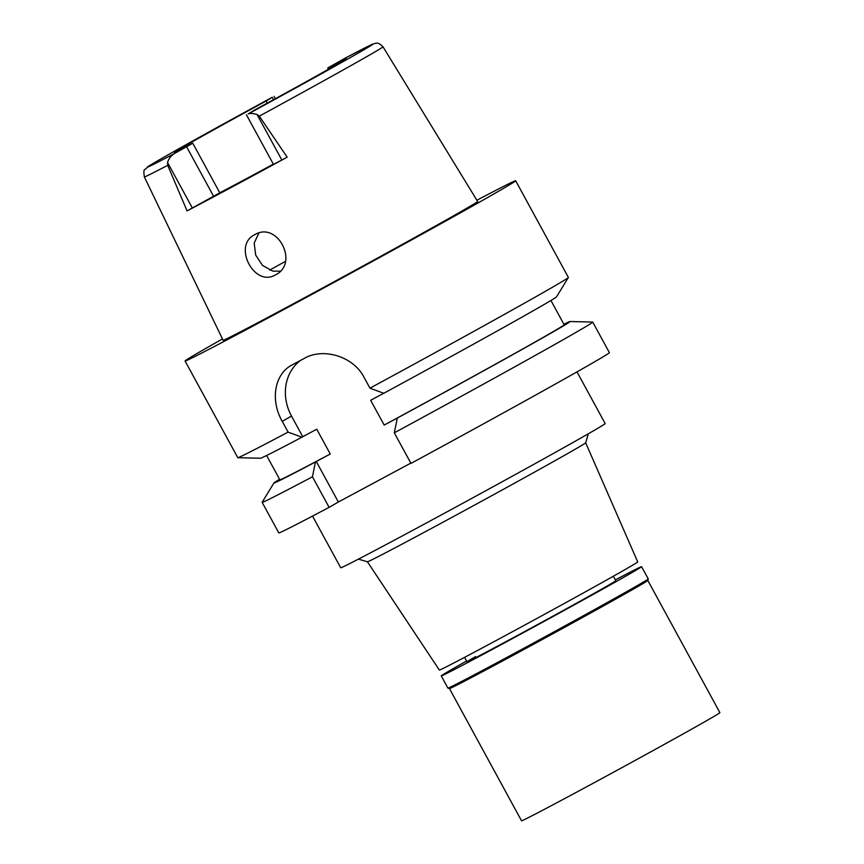 <?xml version="1.0" encoding="UTF-8"?>
<svg xmlns="http://www.w3.org/2000/svg" width="864" height="864" viewBox="0 0 864 864"><rect width="100%" height="100%" fill="white"/><g stroke="black" fill="none" stroke-linecap="round" stroke-linejoin="round"><path stroke-width="1.3" d="M259.308 116.154A135.907 1.663 151.4 0 0 369.176 55.253A135.907 1.663 151.4 0 1 369.176 55.253A135.907 1.663 151.4 0 0 383.011 46.818C377.179 41.094 376.283 43.859 375.732 43.243L372.319 44.269L346.14 57.618L327.748 67.964A97.902 1.199 -28.6 0 1 346.216 58.73A97.902 1.199 -28.6 0 1 336.28 64.789A97.902 1.199 -28.6 0 1 254.405 110.138L248.227 113.929C250.214 113.184 253.141 113.368 257.018 114.469L281.858 160.024L287.172 157.172L259.308 116.154L257.018 114.469M328.45 69.25L327.748 67.964M267.246 103.14L266.112 101.045A97.902 1.199 -28.6 0 0 184.237 146.394A97.902 1.199 -28.6 0 0 174.301 152.453A97.902 1.199 -28.6 0 0 192.769 143.23L174.528 153.49C170.996 155.704 168.674 158.706 167.551 162.497L167.713 165.316L187.067 210.902L219.802 192.812A97.902 1.199 -28.6 0 0 273.326 164.138M266.112 101.045L272.236 97.286C217.555 127.03 163.955 156.719 149.288 165.748L144.774 169.603C143.78 169.614 143.64 172.055 144.353 176.936L223.096 340.265A144.968 1.771 -28.6 0 0 320.155 289.31A144.968 1.771 -28.6 0 0 462.942 210.449A144.968 1.771 -28.6 0 0 477.652 201.485L383.011 46.818M287.172 157.172A138.38 1.696 151.4 0 1 187.067 210.902M275.443 274.892C299.408 263.682 277.657 220.752 254.75 234.684C232.286 245.203 254.2 287.734 275.443 274.892L275.897 274.633M246.424 114.793L273.467 164.376L281.858 160.024M219.802 192.812L192.769 143.23M280.238 271.166L272.84 271.123L262.526 265.442L255.679 255.064L254.189 243.086L258.887 233.086M367.416 561.784L439.355 670.064A112.957 1.382 -28.6 0 0 515.063 630.31A112.957 1.382 -28.6 0 0 626.249 568.901A112.957 1.382 -28.6 0 0 637.708 561.913L585.662 442.789A124.297 1.523 151.4 0 1 573.048 450.468A124.297 1.523 -28.6 0 1 451.3 517.709A124.297 1.523 -28.6 0 1 367.427 561.784L358.42 559.138M312.52 516.078L340.697 567.756A150.617 1.836 -28.6 0 0 441.569 514.793A150.617 1.836 -28.6 0 0 589.885 432.886A150.617 1.836 -28.6 0 0 605.167 423.565L576.99 371.887M329.108 507.341L312.444 476.777A188.266 2.3 151.4 0 1 262.138 502.33L278.802 532.894A188.266 2.3 -28.6 0 0 329.108 507.341L338.364 502.016L316.278 461.516L315.436 462.002A168.674 2.063 151.4 0 1 273.942 482.965A168.674 2.063 151.4 0 1 279.58 479.272M410.821 463.115L338.364 502.016M410.972 463.396A188.266 2.3 -28.6 0 0 590.285 364.306A188.266 2.3 -28.6 0 0 609.39 352.652L592.726 322.088A188.266 2.3 151.4 0 1 573.631 333.742A188.266 2.3 151.4 0 1 394.308 432.832L410.972 463.396M383.746 393.26L370.656 400.28L384.178 425.077L397.3 418.057A168.674 2.063 151.4 0 0 552.992 331.97A168.674 2.063 151.4 0 0 570.046 321.516A168.674 2.063 151.4 0 0 564.386 324.022L563.9 324.281M570.046 321.516L592.661 322.067A188.266 2.3 151.4 0 1 592.726 322.088M397.3 418.057L394.308 432.832M300.402 360.482A45.187 39.82 60.1 0 0 291.503 416.059L302.767 436.72L316.742 429.224L330.264 454.01L316.278 461.516M312.444 476.777L315.436 462.002M262.138 502.33A188.266 2.3 151.4 0 1 262.148 502.265L273.942 482.965M384.178 425.077A161.914 1.976 -28.6 0 0 547.744 334.789A161.914 1.976 -28.6 0 0 564.17 324.767L550.93 300.488M568.361 277.495A188.266 2.3 -28.6 0 1 549.277 289.084A188.266 2.3 -28.6 0 1 369.965 388.174L383.789 393.271A168.674 2.063 -28.6 0 0 539.471 307.184A168.674 2.063 -28.6 0 0 556.578 296.795L568.361 277.495A188.266 2.3 -28.6 0 0 568.382 277.43L515.668 180.76A188.266 2.3 151.4 0 1 496.573 192.402A188.266 2.3 151.4 0 1 311.17 294.786A188.266 2.3 151.4 0 1 185.08 361.001A188.266 2.3 151.4 0 1 204.174 349.348A188.266 2.3 151.4 0 1 222.458 338.947M369.965 388.174L364.111 377.449C353.516 356.335 323.276 347.393 304.376 358.344A188.266 2.3 -28.6 0 1 292.68 364.63L291.794 365.116M185.08 361.001L237.784 457.672A188.266 2.3 -28.6 0 0 237.848 457.693A188.266 2.3 -28.6 0 0 288.09 432.119L301.914 437.216L302.767 436.72M292.68 364.63C274.05 373.702 270.238 400.658 282.247 421.384L288.09 432.119M237.848 457.693L260.464 458.244A168.674 2.063 -28.6 0 0 301.914 437.216M476.885 200.232A188.266 2.3 151.4 0 1 515.668 180.76M266.62 455.501L279.86 479.779A161.914 1.976 -28.6 0 0 330.264 454.01M648.259 578.912L647.806 580.446A112.957 1.382 151.4 0 1 636.347 587.423A112.957 1.382 151.4 0 1 525.69 648.529A112.957 1.382 151.4 0 1 449.464 688.586L447.93 688.133A114.091 1.393 -28.6 0 0 447.93 688.133A114.091 1.393 -28.6 0 0 524.923 647.676A114.091 1.393 -28.6 0 0 636.682 585.954A114.091 1.393 -28.6 0 0 648.259 578.912A114.091 1.393 -28.6 0 0 648.259 578.891L641.585 566.665A114.091 1.393 151.4 0 1 630.007 573.728A114.091 1.393 151.4 0 1 517.666 635.774A114.091 1.393 151.4 0 1 441.245 675.896A114.091 1.393 151.4 0 1 452.822 668.833A114.091 1.393 151.4 0 1 466.592 661.014M615.352 579.906A114.091 1.393 151.4 0 1 641.585 566.665M475.632 656.586A84.715 1.037 -28.6 0 0 467.035 661.835A84.715 1.037 -28.6 0 0 523.778 632.038A84.715 1.037 -28.6 0 0 607.208 585.965A84.715 1.037 -28.6 0 0 615.805 580.727L613.354 576.234M449.453 688.576L521.543 820.8A112.957 1.382 -28.6 0 0 597.197 781.078A112.957 1.382 -28.6 0 0 708.437 719.647A112.957 1.382 -28.6 0 0 719.896 712.649L647.806 580.435M345.989 57.704A128.39 1.566 151.4 0 1 359.953 52.078A128.39 1.566 151.4 0 1 248.227 113.929M273.478 99.727L272.268 97.502M174.528 153.49A128.39 1.566 151.4 0 1 160.564 159.106A128.39 1.566 151.4 0 1 272.29 97.265M167.713 165.316A135.907 1.663 151.4 0 1 144.353 176.936M186.613 146.772L213.646 196.355M192.38 208.051L167.551 162.497M269.654 270.119A120.496 1.469 151.4 0 1 285.379 261.403M291.503 416.059L282.247 421.384M275.346 98.712L274.082 96.39M467.035 661.835L464.584 657.342M585.662 442.8L588.319 433.793M441.245 675.896L447.919 688.122"/></g></svg>
